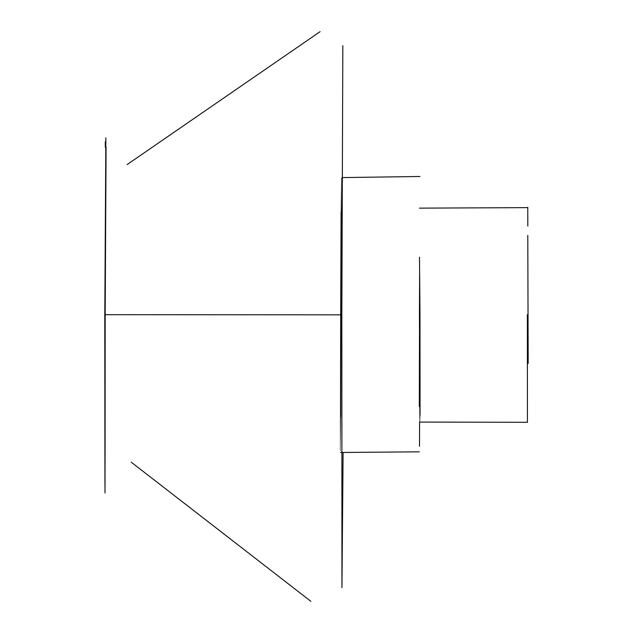 <?xml version="1.0" encoding="UTF-8"?>
<svg xmlns="http://www.w3.org/2000/svg" width="633" height="633" viewBox="0 0 633 633"><rect width="100%" height="100%" fill="white"/><g stroke="black" fill="none" stroke-linecap="round" stroke-linejoin="round"><path stroke-width="0.95" d="M527.811 226.068L527.772 207.308M527.431 422.298L527.36 314.68M419.497 257.22L419.988 314.205C420.17 457.92 419.988 457.968 419.434 314.34L419.616 274.429M419.988 314.205C420.17 457.92 419.988 457.968 419.434 314.34M419.489 334.825L419.315 406.497M343.094 452.453L341.947 587.653L341.844 314.83L342.833 45.679M340.942 314.055C340.404 496.209 340.332 496.232 340.704 314.134C341.385 132.645 341.464 132.613 340.942 314.055C340.404 496.209 340.332 496.232 340.704 314.134M105.861 137.828L104.793 314.688C104.92 552.166 105.046 552.435 105.181 315.511L106.075 147.354M104.793 314.688L341.844 314.83M104.983 492.996L105.181 315.511M527.787 235.357L528.183 363.389M419.45 208.138L527.803 207.624M527.495 422.298L419.972 422.076M419.6 421.8L419.513 446.312M419.988 176.488L342.216 177.588M320.108 31.65L127.106 164.588M105.307 147.26L105.276 141.76M131.253 462.201L310.898 601.35M340.507 452.484L419.355 451.827"/></g></svg>
